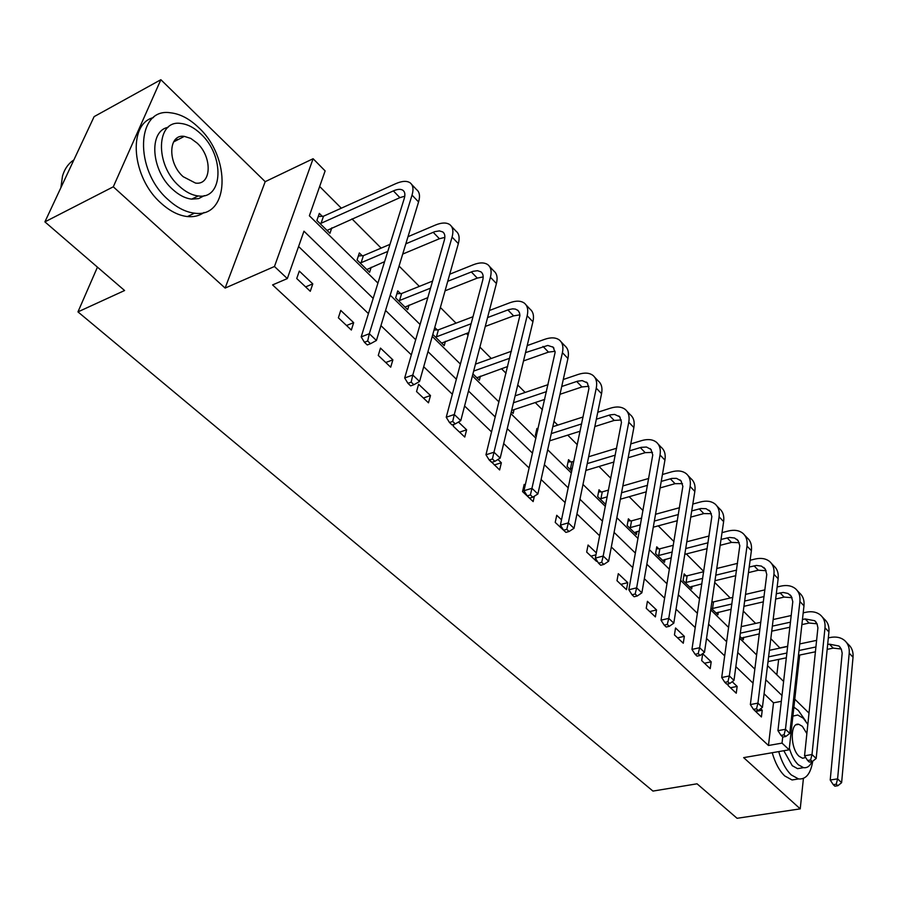 <?xml version="1.0" encoding="UTF-8"?>
<svg xmlns="http://www.w3.org/2000/svg" width="898" height="898" viewBox="0 0 898 898"><rect width="100%" height="100%" fill="white"/><g stroke="black" fill="none" stroke-linecap="round" stroke-linejoin="round"><path stroke-width="1.35" d="M176.087 138.808L177.793 139.762M799.669 655.057L789.162 749.808L743.656 757.631L800.23 808.862L737.078 818.291L697.05 783.808L652.947 791.082L77.958 311.887L124.586 290.525L44.9 221.873L94.122 116.628L160.865 79.709L113.294 186.806L225.129 288.078L274.462 266.504L313.11 158.722L325.132 170.912L309.372 215.778L377.923 283.083M44.9 221.873L113.294 186.806M800.23 808.862L803.418 778.42M225.129 288.078L265.202 181.665L160.865 79.709M265.202 181.665L313.11 158.722M780.003 648.087L770.821 638.669M755.622 623.425L743.297 611.078M730.22 597.978L714.718 582.443M703.751 571.442L686.308 553.954M673.96 541.584L658.256 525.846M643.002 510.558L629.172 496.706M610.808 478.297L599.022 466.489M577.302 444.712L567.738 435.126M557.759 425.124L553.987 421.353M542.414 409.735L535.242 402.551M525.15 392.437L517.731 385.006M506.034 373.276L501.466 368.708M491.262 358.482L479.902 347.088M468.071 335.235L466.343 333.495M456.027 323.157L440.379 307.475M419.344 286.395L399.06 266.066M381.145 248.106L351.982 218.888M341.319 208.19L319.654 186.492M780.025 647.896L787.714 646.268M809.031 713.124L794.775 699.183M97.444 267.144L77.958 311.887M728.211 683.827L727.997 685.432L736.248 693.211L737.146 686.42L732.196 681.717M675.543 627.983L674.443 634.897L683.277 643.237L684.343 636.334L675.543 627.983M618.295 573.676L616.993 580.703L626.478 589.649L627.747 582.634L618.295 573.676M561.519 519.819L556.738 515.284L555.222 522.412L565.448 531.953M488.692 459.181L499.625 469.957L501.353 462.751L497.919 459.495M418.603 384.254L416.549 391.562L428.481 402.832L430.49 395.535L418.603 384.254M340.757 310.416L338.366 317.802L351.343 330.037L353.666 322.663L340.757 310.416M373.164 298.405L303.962 231.19L287.326 278.582L272.588 284.913L768.464 745.486L773.515 702.82L764.075 693.761M753.074 683.176L735.844 666.63M724.708 655.922L706.513 638.456M695.243 627.623L676.037 609.17M664.632 598.214L644.337 578.705M632.798 567.626L611.325 546.994M599.651 535.78L576.943 513.959M565.134 502.611L541.09 479.51M529.146 468.038L503.677 443.567M491.588 431.949L464.592 406.008M452.356 394.256L423.71 366.743M411.34 354.856L380.932 325.637M368.427 313.615L298.585 246.512M299.303 271.095L296.733 278.515L310.27 291.289L312.785 283.88L299.303 271.095M380.483 348.098L378.271 355.451L390.709 367.192L392.875 359.851L380.483 348.098M453.771 424.406L453.288 426.236L464.76 437.057L466.623 429.805L458.44 422.049M525.195 485.369L524.185 484.404L522.546 491.588L533.154 501.589L534.366 496.179M596.339 552.854L588.078 545.019L586.675 552.09L596.519 561.373L596.721 560.318M647.424 601.312L646.234 608.283L655.383 616.915L656.55 609.955L647.424 601.312M702.696 653.733L701.686 660.602L710.217 668.651L711.194 661.804L702.696 653.733M753.444 709.33L761.414 716.963L762.234 710.217L760.662 708.713M287.326 278.582L274.462 266.504M789.162 749.808L782.035 743.117L782.73 736.977M768.464 745.486L782.035 743.117M782.012 695.512L765.792 679.764M754.848 669.133L737.741 652.509M726.673 641.756L708.601 624.211M697.409 613.345L678.327 594.813M667.001 583.812L646.852 564.236M635.391 553.101L614.086 532.402M602.491 521.154L579.951 499.254M568.232 487.872L544.379 464.704M532.525 453.187L507.258 428.649M495.269 417.009L468.487 391M456.364 379.214L427.964 351.634M415.695 339.725L385.556 310.45M390.215 295.15L420.084 324.492M432.241 336.424L460.393 364.072M472.415 375.869L498.974 401.945M510.861 413.619L535.926 438.235M547.69 449.775L571.353 473.022M582.982 484.437L605.353 506.405M616.859 517.697L638.007 538.463M649.377 549.632L669.403 569.287M680.639 580.321L699.587 598.932M710.711 609.843L728.648 627.466M739.649 638.265L756.655 654.956M767.521 665.631L783.64 681.459M776.837 674.78L778.667 659.39M768.183 661.557L767.745 663.779M743.656 637.299L743.331 639.769L739.896 636.401M718.31 612.212L717.94 614.804L710.98 607.968M692.1 586.259L691.685 588.987L683.075 580.523L684.13 573.878L686.061 575.798M664.991 559.398L664.509 562.271L655.596 553.505L656.741 546.826L658.75 548.801M636.918 531.582L636.379 534.613L627.152 525.532L628.387 518.797L630.463 520.851M605.735 504.474L597.664 496.549L599.011 489.769L601.155 491.891M571.768 471.068L567.098 466.489L568.546 459.664L570.78 461.875M536.375 436.271L535.388 435.306L536.948 428.436L537.936 429.412M514.06 409.623L513.14 413.428L511.332 411.654M480.385 376.139L479.352 380.202L472.932 373.894M445.408 341.307L444.218 345.651L432.802 334.426M434.755 327.467L437.214 329.892M409.039 305.039L407.658 309.709L395.636 297.878L397.747 290.885L400.452 293.556M371.2 267.256L369.606 272.285L357.067 259.971L359.346 252.933L362.163 255.717M331.8 227.834L329.948 233.289L316.882 220.448L319.329 213.387L322.27 216.295M773.515 702.82L781.339 701.327M305.612 286.9L312.785 283.88M346.527 325.503L353.666 322.663M385.747 362.511L392.875 359.851M423.396 398.027L430.49 395.535M459.563 432.151L466.623 429.805M494.315 464.951L501.353 462.751M559.959 526.879L561.284 526.509M590.974 556.143L595.958 554.818M620.877 584.351L627.747 582.634M649.714 611.572L656.55 609.955M677.563 637.849L684.343 636.334M704.459 663.229L711.194 661.804M730.456 687.756L737.146 686.42M755.588 711.474L762.234 710.217M318.229 216.541L323.493 216.216L321.057 223.276L393.38 190.892C397.578 189.063 400.766 188.872 402.944 190.297C404.976 191.846 405.402 194.608 404.235 198.559L361.187 336.885L369.314 333.719L412.036 195.113C413.754 189.22 413.114 185.111 410.105 182.81C406.816 180.633 402.001 180.936 395.659 183.708L323.493 216.216M321.057 223.276L319.834 223.344M327.029 230.427L399.879 197.65L404.774 196.202M367.675 341.016L364.42 342.273L367.271 344.955L370.526 343.709L367.675 341.016L369.314 333.719L376.419 340.477L418.569 201.96C420.264 196.067 419.602 191.959 416.582 189.635L411.722 184.505M376.419 340.477L370.526 343.709M364.42 342.273L361.187 336.885M73.849 159.956C68.439 163.458 64.656 168.813 62.501 176.03L60.873 187.716M198.492 127.437C189.399 118.727 180.071 113.844 170.508 112.8C136.081 107.131 133.791 170.182 168.308 199.816C176.996 207.685 185.729 212.141 194.496 213.163C229.461 218.483 231.561 157.52 198.492 127.437M153.468 117.571C127.235 123.924 131.815 178.029 161.213 203.307C169.902 211.142 178.646 215.554 187.413 216.564C193.845 217.181 199.401 215.812 204.093 212.467M204.362 195.629L198.581 198.615L191.689 199.132C185.302 198.391 178.96 195.147 172.652 189.388C151.145 170.654 148.383 130.951 168.049 127.348M200.849 133.948C194.338 127.729 187.693 124.238 180.891 123.464C156.084 119.355 154.501 164.637 179.207 186.133C185.504 191.914 191.846 195.192 198.233 195.944C223.321 199.872 224.803 155.668 200.849 133.948M183.136 176.67L195.495 183.069C211.625 185.628 212.59 157.027 197.077 143.04L190.758 138.404L184.326 136.373C168.308 133.746 167.297 162.796 183.136 176.67M175.615 140.896L174.526 140.47M805.843 721.24L798.311 710.408L793.888 707.13M778.712 751.604C781.709 761.998 785.896 769.766 791.261 774.918L798.524 778.936C805.955 779.61 810.692 773.706 812.724 761.212M772.213 752.726C775.199 763.098 779.397 770.843 784.773 775.973L792.047 779.969L797.817 779.049M801.712 767.958L797.547 768.643L792.272 765.702L783.797 750.728M807.852 724.417L803.239 718.187L797.682 714.999L792.889 716.133M789.342 748.191C791.497 755.532 794.472 761.044 798.255 764.714L803.519 767.655C807.122 768.183 809.929 766.174 811.938 761.616M806.875 733.61L802.363 726.336L798.816 724.316C789.937 721.835 790.128 748.663 799.153 756.329L802.576 758.249L805.697 757.519M358.381 255.93L363.376 255.661L361.119 262.687L387.779 251.429M405.84 243.807L434.868 231.628L439.414 230.898L442.793 231.953C444.88 233.581 445.386 236.365 444.308 240.316L404.684 377.991L412.788 375.038L452.076 237.072C453.658 231.201 452.895 227.048 449.808 224.635C446.441 222.345 441.603 222.502 435.283 225.106L407.995 236.702M389.979 244.357L363.376 255.661M361.119 262.687L359.907 262.755M366.799 269.535L384.591 261.655M402.708 254.078L439.403 238.733L444.847 237.386M411.172 382.144L407.928 383.323L410.655 385.882L413.888 384.726L411.172 382.144L412.788 375.038L419.568 381.493L458.339 243.627C459.888 237.757 459.114 233.603 456.016 231.168L451.481 226.397M419.568 381.493L413.888 384.726M407.928 383.323L404.684 377.991M396.882 293.725L401.642 293.5L399.543 300.504L430.546 288.146M447.743 281.298L472.988 271.319L477.545 270.702L480.969 271.858C483.102 273.542 483.674 276.348 482.697 280.288L446.239 417.244L454.298 414.506L490.42 277.257C491.868 271.398 491.004 267.211 487.839 264.697C484.404 262.306 479.543 262.328 473.257 264.775L449.741 274.204M432.578 281.085L401.642 293.5M399.543 300.504L398.353 300.549M404.976 307.071L427.818 297.631M445.06 290.817L477.276 278.099L483.18 276.91M452.704 421.431L449.483 422.52L452.076 424.979L455.308 423.89L452.704 421.431L454.298 414.506L460.775 420.668L496.414 283.532C497.84 277.673 496.964 273.486 493.788 270.96L489.567 266.515M460.775 420.668L455.308 423.89M449.483 422.52L446.239 417.244M434.048 330.015L438.392 329.835L436.45 336.806L471.124 323.751M487.569 317.566L508.728 309.619L512.691 308.845L515.407 309.092L518.011 310.484L519.527 312.931L519.897 315.546L485.964 454.781L493.979 452.222L527.171 315.759C528.495 309.922 527.541 305.702 524.309 303.109C520.806 300.628 515.923 300.527 509.671 302.817L489.41 310.506M472.999 316.725L438.392 329.835M436.45 336.806L435.261 336.851M441.625 343.115L468.778 332.586M485.268 326.434L513.6 315.871L519.875 314.85M492.407 458.99L489.197 460.001L491.689 462.347L494.899 461.336L492.407 458.99L493.979 452.222L500.186 458.115L532.918 321.776C534.22 315.95 533.255 311.729 530.011 309.114L526.082 304.972M500.186 458.115L494.899 461.336M489.197 460.001L485.964 454.781M525.51 352.622L547.78 345.438L553.134 347.2L555.132 352.319L523.983 490.701L531.953 488.321L562.417 352.69C563.63 346.886 562.586 342.643 559.297 339.96C555.739 337.401 550.844 337.188 544.626 339.343L527.205 345.595M511.456 351.241L475.469 364.139M473.661 371.076L509.727 358.246M476.86 377.755L507.696 366.507M523.523 360.929L548.476 352.117L555.065 351.286M530.404 494.921L527.216 495.876L529.596 498.121L532.783 497.178L530.404 494.921L531.953 488.321L537.891 493.967L567.94 358.47C569.119 352.667 568.075 348.424 564.775 345.73L561.115 341.869M537.891 493.967L532.783 497.178M527.216 495.876L523.983 490.701M561.721 386.499L577.526 381.201L582.207 380.617L587.281 382.896L588.965 388.351L560.408 525.117L568.322 522.894L596.261 388.149C597.361 382.368 596.238 378.103 592.905 375.364C589.301 372.726 584.396 372.412 578.211 374.432L563.271 379.506M548.117 384.647L515.138 395.838M513.476 402.753L546.534 391.618M511.636 410.431L544.772 399.374M559.993 394.289L581.971 386.948L588.83 386.308M566.795 529.349L563.618 530.224L565.897 532.379L569.074 531.504L566.795 529.349L568.322 522.894L574.013 528.293L601.559 393.694C602.637 387.925 601.514 383.659 598.169 380.909L594.745 377.306M574.013 528.293L569.074 531.504M563.618 530.224L560.408 525.117M536.409 430.782L537.621 430.759M596.328 419.231L609.944 414.91L614.602 414.416L619.71 416.795L621.483 422.273L595.329 558.107L603.187 556.042L628.768 422.217C629.767 416.47 628.578 412.193 625.199 409.387C621.551 406.682 616.657 406.266 610.505 408.163L597.754 412.261M583.139 416.964L552.798 426.718M551.271 433.599L581.68 423.901M549.666 440.828L580.153 431.197M594.835 426.561L614.187 420.432L621.27 419.983M601.682 562.35L598.528 563.169L600.717 565.235L603.86 564.415L601.682 562.35L603.187 556.042L608.642 561.216L633.865 427.549C634.852 421.802 633.651 417.525 630.261 414.719L627.085 411.363M608.642 561.216L603.86 564.415M598.528 563.169L595.329 558.107M568.075 461.909L571.903 461.853L570.466 468.677L572.396 468.094M629.464 450.852L641.127 447.35L646.47 447.036L650.915 449.404L652.767 454.904L628.836 589.761L636.648 587.842L660.03 454.972C660.939 449.258 659.682 444.97 656.27 442.108C652.588 439.346 647.683 438.853 641.576 440.626L630.778 443.915M616.645 448.225L588.65 456.756M573.822 461.269L571.903 461.853M587.247 463.604L615.31 455.129M570.466 468.677L569.343 468.689M585.855 470.429L613.974 462.01M628.162 457.756L645.191 452.659L652.464 452.401M635.155 594.005L632.024 594.768L634.123 596.755L637.254 595.991L635.155 594.005L636.648 587.842L641.879 592.815L664.935 460.102C665.822 454.399 664.565 450.111 661.141 447.238L658.178 444.117M641.879 592.815L637.254 595.991M632.024 594.768L628.836 589.761M598.584 491.913L602.266 491.88L600.942 498.659L607.205 496.863M661.231 481.395L671.951 478.41L676.475 478.353L680.942 480.789L682.862 486.301L661.018 620.17L668.774 618.374L690.124 486.491C690.944 480.812 689.63 476.524 686.173 473.616C682.458 470.788 677.563 470.215 671.502 471.888L662.432 474.503M648.749 478.454L622.853 485.941M608.53 490.072L602.266 491.88M621.562 492.755L647.514 485.324M600.942 498.659L599.83 498.671M605.095 503.845L605.959 503.295M620.35 499.209L646.358 491.823M660.097 487.928L675.038 483.685L682.469 483.618M667.293 624.413L664.194 625.131L666.215 627.029L669.313 626.321L667.293 624.413L668.774 618.374L673.803 623.156L694.839 491.431C695.647 485.762 694.322 481.463 690.865 478.555L688.104 475.648M673.803 623.156L669.313 626.321M664.194 625.131L661.018 620.17M628.005 520.862L631.552 520.851L630.329 527.575L640.454 524.825M691.729 510.917L700.878 508.515L706.053 508.695L710.251 511.512L711.856 516.541L691.954 649.4L699.643 647.727L719.085 516.844C719.826 511.209 718.456 506.91 714.988 503.958C711.238 501.084 706.356 500.433 700.328 502.004L692.818 504.059M679.539 507.707L655.518 514.285M641.655 518.079L631.552 520.851M654.35 521.053L678.417 514.52M630.329 527.575L629.229 527.586M634.314 532.581L639.365 530.931M653.284 527.182L677.395 520.694M690.742 517.102L703.796 513.589L711.373 513.69M698.195 653.632L695.108 654.305L697.05 656.135L700.126 655.473L698.195 653.632L699.643 647.727L704.481 652.318L723.631 521.603C724.36 515.968 722.98 511.669 719.5 508.717L716.93 506.012M704.481 652.318L700.126 655.473M695.108 654.305L691.954 649.4M656.404 548.801L659.828 548.801L658.694 555.492L672.243 552.001M721.015 539.44L729.546 537.442L734.564 538.003L738.145 540.663L739.806 545.692L721.711 677.519L729.344 675.958L747.013 546.096C747.675 540.495 746.249 536.196 742.747 533.21C738.987 530.291 734.115 529.573 728.132 531.044L722.014 532.637M709.117 535.994L686.79 541.797M673.354 545.288L659.828 548.801M685.724 548.532L708.084 542.774M658.694 555.492L657.605 555.48M662.522 560.307L671.289 557.793M684.792 554.347L707.197 548.622M720.162 545.322L731.522 542.414L739.234 542.695M727.908 681.739L724.843 682.357L726.718 684.13L729.771 683.513L727.908 681.739L729.344 675.958L734.003 680.381L751.39 550.687C752.041 545.086 750.616 540.798 747.114 537.801L744.723 535.287M734.003 680.381L729.771 683.513M724.843 682.357L721.711 677.519M683.827 575.775L687.127 575.798L686.083 582.443L702.696 578.379M749.201 567.031L756.442 565.448L761.437 566.088L765.399 569.31L766.769 574.529L750.358 704.582L757.934 703.123L773.93 574.305C774.525 568.737 773.055 564.449 769.541 561.418C765.758 558.477 760.898 557.692 754.96 559.072L750.099 560.262M737.55 563.36L716.761 568.49M703.706 571.712L687.127 575.798M715.785 575.191L736.618 570.107M686.083 582.443L685.017 582.432M689.754 587.09L701.866 583.891M714.976 580.725L735.844 575.674M748.449 572.621L758.282 570.23L766.095 570.679M756.509 708.803L753.478 709.375L755.274 711.07L758.305 710.498L756.509 708.803L757.934 703.123L762.413 707.388L778.151 578.739C778.734 573.171 777.264 568.883 773.739 565.852L771.528 563.517M762.413 707.388L758.305 710.498M753.478 709.375L750.358 704.582M711.878 601.873L713.517 601.896L712.552 608.485L731.915 603.995M776.321 593.713L783.168 592.456L788.006 593.466L791.363 596.44L792.788 601.66L777.949 730.658L785.469 729.299L799.905 601.525C800.432 596.003 798.928 591.703 795.392 588.65C791.598 585.676 786.749 584.834 780.856 586.125L777.14 587M764.916 589.863L745.531 594.397M732.835 597.372L713.517 601.896M744.633 601.054L764.063 596.553M712.552 608.485L711.497 608.474M716.076 612.975L731.185 609.248M743.926 606.318L763.39 601.851M775.67 599.033L784.122 597.091L792.014 597.686M784.055 734.856L781.047 735.395L782.787 737.034L785.795 736.495L784.055 734.856L785.469 729.299L789.78 733.408L803.979 605.802C804.507 600.279 802.992 595.991 799.445 592.927L797.39 590.761M789.78 733.408L785.795 736.495M781.047 735.395L777.949 730.658M802.453 619.53L805.136 618.935L814.733 620.72L817.057 623.807L817.91 627.848L804.552 755.79L812.005 754.533L824.993 627.803C825.453 622.314 823.915 618.037 820.357 614.962C816.551 611.942 811.725 611.044 805.876 612.268L803.205 612.863M791.273 615.512L773.167 619.53M760.797 622.28L741.209 626.636M740.322 633.18L759.966 628.869M772.359 626.142L790.498 622.157M741.535 638.007L759.326 633.876M771.741 631.171L789.914 627.219M801.892 624.604L809.076 623.032L817.057 623.784M810.613 759.977L807.628 760.471L809.3 762.054L812.286 761.56L810.613 759.977L812.005 754.533L816.17 758.484L828.933 631.934C829.382 626.456 827.833 622.168 824.285 619.092L822.366 617.072M816.17 758.484L812.286 761.56M807.628 760.471L804.552 755.79M827.664 644.517L829.393 644.158L838.957 646.032L841.303 649.131L842.178 653.16L830.212 780.025L837.598 778.858L849.216 653.194C849.631 647.75 848.049 643.473 844.49 640.375C840.674 637.333 835.858 636.39 830.055 637.524L828.326 637.894M816.686 640.353L799.736 643.922M787.692 646.459L769.395 650.32M768.598 656.831L786.929 653.014M799.007 650.489L815.99 646.953M768.015 661.601L786.379 657.796M798.479 655.304L815.485 651.78M827.17 649.366L833.209 648.12L841.246 649.007M836.229 784.212L833.277 784.672L834.882 786.188L837.845 785.728L836.229 784.212L837.598 778.858L841.617 782.686L853.033 657.19C853.426 651.746 851.843 647.469 848.284 644.371L846.511 642.508M841.617 782.686L837.845 785.728M833.277 784.672L830.212 780.025M393.38 190.892L399.879 197.65M412.036 195.113L418.569 201.96M433.184 232.268L439.403 238.733M452.076 237.072L458.339 243.627M471.315 271.903L477.276 278.099M490.42 277.257L496.414 283.532M507.875 309.922L513.6 315.871M527.171 315.759L532.918 321.776M542.976 346.404L548.476 352.117M562.417 352.69L567.94 358.47M576.696 381.459L581.971 386.948M596.261 388.149L601.559 393.694M609.113 415.157L614.187 420.432M628.768 422.217L633.865 427.549M640.296 447.574L645.191 452.659M660.03 454.972L664.935 460.102M670.323 478.791L675.038 483.685M690.124 486.491L694.839 491.431M699.261 508.863L703.796 513.589M719.085 516.844L723.631 521.603M727.144 537.868L731.522 542.414M747.013 546.096L751.39 550.687M754.062 565.841L758.282 570.23M773.93 574.305L778.151 578.739M780.036 592.848L784.122 597.091M799.905 601.525L803.979 605.802M805.136 618.935L809.076 623.032M824.993 627.803L828.933 631.934M829.393 644.158L833.209 648.12M849.216 653.194L853.033 657.19M402.944 190.297L404.033 191.431M173.55 141.963L184.326 136.373M191.689 199.132L198.233 195.944M194.496 213.163L187.413 216.564M796.088 724.809L798.816 724.316M797.547 768.643L803.519 767.655M798.524 778.936L792.047 779.969M442.793 231.953L443.926 233.132M480.969 271.858L482.125 273.071M517.574 310.113L518.763 311.359M552.697 346.83L553.909 348.098M586.428 382.077L587.662 383.379M618.845 415.965L620.103 417.289M650.029 448.562L651.308 449.898M680.044 479.936L681.335 481.294M708.96 510.165L710.262 511.534M736.831 539.294L738.156 540.675M763.715 567.401L765.051 568.793M789.668 594.521L791.003 595.924M814.733 620.72L816.08 622.134M838.957 646.032L840.304 647.458"/></g></svg>

